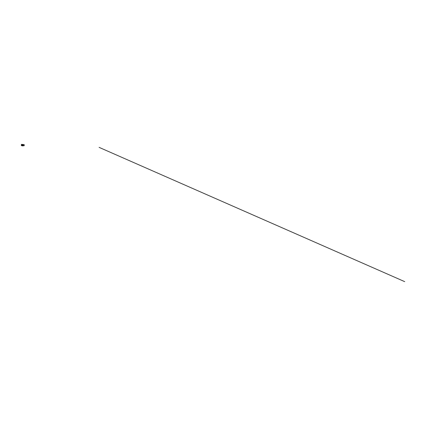 <?xml version="1.0" encoding="UTF-8"?>
<svg xmlns="http://www.w3.org/2000/svg" width="426" height="426" viewBox="0 0 426 426"><rect width="100%" height="100%" fill="white"/><g stroke="black" fill="none" stroke-linecap="round" stroke-linejoin="round"><path stroke-width="0.32" stroke-dasharray="2.13 1.6" d="M22.338 144.946L21.896 144.936L22.338 144.952M22.866 145.346L22.599 145.42L22.786 145.042L22.706 145.516L23.031 145.298L22.61 145.404M22.051 145.373L22.072 145L22.04 145.373M22.924 144.765L23.137 145.266L22.109 145.788L21.582 145.527L22.61 145L22.264 144.43L22.525 144.952L21.944 145.495L21.311 145.474L21.438 144.361M21.715 144.419L21.577 145.527M22.093 145.788L22.243 144.68L22.093 145.788M22.562 145L22.04 145.335L21.859 144.978L22.386 144.643L22.562 145L21.859 144.973L22.035 145.335L22.562 145L22.381 144.638L21.854 144.978L22.557 145M22.115 145.378L22.642 145.037L22.115 145.378L21.939 145.016L22.466 144.68L22.642 145.037L22.115 145.373L21.939 145.016L22.637 145.037L21.939 145.016L22.461 144.68L22.642 145.037L22.386 144.643M22.376 145.239L22.551 145.596L23.079 145.261L22.897 144.899L22.376 145.239L22.903 144.904L23.084 145.261L22.381 145.239L23.079 145.261L22.557 145.596L22.376 145.239M22.471 145.559L22.296 145.197L22.471 145.559L22.999 145.218L22.823 144.861L22.296 145.197L22.471 145.559L22.999 145.223L22.823 144.861L22.296 145.197L22.823 144.861L23.084 145.261L22.551 145.596M24.223 145.628L24.245 144.723M22.796 144.968L22.541 145.474M22.392 144.813L22.099 145.202L22.322 144.776L22.179 145.25L22.402 144.808L22.173 145.239L22.392 144.813L22.067 145.016L22.759 144.989L22.956 145.708L23.276 145.261L23.089 144.568L22.775 145.01L22.839 144.441L23.339 144.696M24.053 144.627L24.026 145.708M22.818 144.925L22.37 145.207L22.828 144.909L22.983 145.229L22.519 145.516L22.37 145.213L22.818 144.925L22.967 145.229L22.509 145.532L22.354 145.207L22.818 144.925L22.967 145.229L22.519 145.511L22.37 145.207L22.519 145.511L22.967 145.229L22.509 145.532L22.349 145.207L22.828 144.904L23.047 145.261L22.418 145.239L22.887 144.936L22.413 145.239L23.047 145.261L22.573 145.564L22.413 145.239L23.052 145.261L22.887 144.936L23.047 145.261L22.408 145.239L22.573 145.564L23.052 145.261L22.509 145.532L22.828 144.904M21.955 145.01L22.109 145.33L22.583 145.026L22.418 144.723L21.971 145.01L22.12 145.314L22.567 145.026L22.429 144.707L21.955 145.01L22.12 145.314L22.567 145.026L22.418 144.723L21.971 145.01L22.418 144.723L22.567 145.032L22.429 144.702L21.95 145.01L22.109 145.335L22.589 145.026L22.12 145.314L21.971 145.005M22.402 144.749L22.157 145.277M22.471 145.021L22.04 145.005L22.471 145.021M22.466 145.218L22.897 145.234L22.466 145.218M22.935 145.261L22.53 145.245L22.935 145.261M23.26 145.415L22.988 145.676L23.047 144.584L23.297 145.085M22.759 144.702L22.775 145.836L22.301 145.234L22.716 144.696M22.823 145.825L22.072 145.532L22.008 144.568L22.072 145.532L23.19 145.846M22.786 145.836L22.269 145.564L22.402 144.425L22.818 144.435L22.69 145.575L22.269 145.564M23.206 145.83L22.706 145.58L22.775 145.01L22.434 145.207L22.764 145L22.546 145.426L22.951 145.261L22.621 145.463L22.764 145M22.786 145.048L22.599 145.42L22.977 145.261L22.487 145.245L22.882 145.234M22.301 145.197L22.999 145.218L22.301 145.197M21.96 144.978L22.45 144.994L21.96 144.978M21.891 144.978L22.051 145.298L22.525 145L21.896 144.978L22.519 144.994L22.365 144.675L21.891 144.978L22.53 144.994L22.051 145.303L21.891 144.978L22.365 144.67L22.525 145L21.886 144.978L22.429 144.707L22.051 145.303L21.891 144.978M23.153 144.59L23.222 145.697M22.179 145.25L22.535 145.431M22.035 145.335L21.854 144.978L22.461 144.68M22.573 145.474L22.812 144.994L22.573 145.474M22.786 145.01L22.365 144.797M22.573 145.442L22.152 145.223"/><path stroke-width="0.64" d="M22.61 145.404L23.047 145.303L22.711 145.511L23.036 145.303L22.786 145.064M21.3 145.474L21.428 144.361L22.69 144.691L21.428 144.361L21.3 145.474L21.992 145.825L22.12 144.712M22.141 144.718L22.014 145.83L22.647 145.852L23.228 145.309L22.775 144.739M24.026 145.708L24.25 144.733L24.223 145.628M404.7 281.639L99.109 147.364M23.297 145.085L23.26 145.415M22.716 144.696L23.339 144.691L23.201 145.836L23.334 144.696L22.759 144.702M23.19 145.846L22.823 145.825M22.839 144.43L23.339 144.696L22.008 144.568L22.913 144.68M24.096 145.724L23.222 145.697M24.09 144.616L23.153 144.59M23.339 144.696L23.206 145.836M22.828 144.425L22.408 144.414"/></g></svg>
